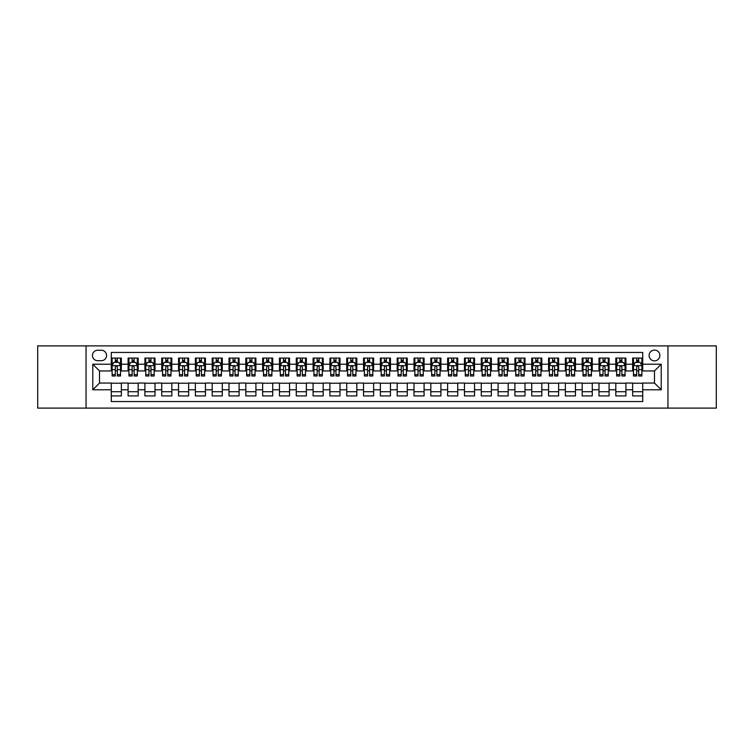 <?xml version="1.0" encoding="UTF-8"?>
<svg xmlns="http://www.w3.org/2000/svg" width="754" height="754" viewBox="0 0 754 754"><rect width="100%" height="100%" fill="white"/><g stroke="black" fill="none" stroke-linecap="round" stroke-linejoin="round"><path stroke-width="1.13" d="M654.491 350.092A5.382 5.382 0 0 0 649.109 355.473A5.382 5.382 0 0 0 654.491 360.855A5.382 5.382 0 0 0 659.873 355.473A5.382 5.382 0 0 0 654.491 350.092M667.95 408.112L716.3 408.112L716.3 345.888L667.95 345.888L667.95 408.112L86.05 408.112L86.05 345.888L37.7 345.888L37.7 408.112L86.05 408.112M642.719 358.084L632.634 358.084L632.634 364.22L625.905 364.22L625.905 370.949L632.634 370.949L632.634 364.22M625.905 364.22L625.905 358.084L615.811 358.084L615.811 364.22L609.091 364.22L609.091 370.949L615.811 370.949L615.811 364.22M609.091 364.22L609.091 358.084L598.996 358.084L598.996 364.22L592.267 364.22L592.267 370.949L598.996 370.949L598.996 364.22M592.267 364.22L592.267 358.084L582.182 358.084L582.182 364.22L575.453 364.22L575.453 370.949L582.182 370.949L582.182 364.22M575.453 364.22L575.453 358.084L565.359 358.084L565.359 364.22L558.629 364.22L558.629 370.949L565.359 370.949L565.359 364.22M558.629 364.22L558.629 358.084L548.544 358.084L548.544 364.22L541.815 364.22L541.815 370.949L548.544 370.949L548.544 364.22M541.815 364.22L541.815 358.084L531.721 358.084L531.721 364.22L525.001 364.22L525.001 370.949L531.721 370.949L531.721 364.22M525.001 364.22L525.001 358.084L514.907 358.084L514.907 364.22L508.177 364.22L508.177 370.949L514.907 370.949L514.907 364.22M508.177 364.22L508.177 358.084L498.092 358.084L498.092 364.22L491.363 364.22L491.363 370.949L498.092 370.949L498.092 364.22M491.363 364.22L491.363 358.084L481.269 358.084L481.269 364.22L474.539 364.22L474.539 370.949L481.269 370.949L481.269 364.22M474.539 364.22L474.539 358.084L464.455 358.084L464.455 364.22L457.725 364.22L457.725 370.949L464.455 370.949L464.455 364.22M457.725 364.22L457.725 358.084L447.631 358.084L447.631 364.22L440.911 364.22L440.911 370.949L447.631 370.949L447.631 364.22M440.911 364.22L440.911 358.084L430.817 358.084L430.817 364.22L424.087 364.22L424.087 370.949L430.817 370.949L430.817 364.22M424.087 364.22L424.087 358.084L414.003 358.084L414.003 364.22L407.273 364.22L407.273 370.949L414.003 370.949L414.003 364.22M407.273 364.22L407.273 358.084L397.179 358.084L397.179 364.22L390.459 364.22L390.459 370.949L397.179 370.949L397.179 364.22M390.459 364.22L390.459 358.084L380.365 358.084L380.365 364.22L373.635 364.22L373.635 370.949L380.365 370.949L380.365 364.22M373.635 364.22L373.635 358.084L363.541 358.084L363.541 364.22L356.821 364.22L356.821 370.949L363.541 370.949L363.541 364.22M356.821 364.22L356.821 358.084L346.727 358.084L346.727 364.22L339.997 364.22L339.997 370.949L346.727 370.949L346.727 364.22M339.997 364.22L339.997 358.084L329.913 358.084L329.913 364.22L323.183 364.22L323.183 370.949L329.913 370.949L329.913 364.22M323.183 364.22L323.183 358.084L313.089 358.084L313.089 364.22L306.369 364.22L306.369 370.949L313.089 370.949L313.089 364.22M306.369 364.22L306.369 358.084L296.275 358.084L296.275 364.22L289.545 364.22L289.545 370.949L296.275 370.949L296.275 364.22M289.545 364.22L289.545 358.084L279.461 358.084L279.461 364.22L272.731 364.22L272.731 370.949L279.461 370.949L279.461 364.22M272.731 364.22L272.731 358.084L262.637 358.084L262.637 364.22L255.908 364.22L255.908 370.949L262.637 370.949L262.637 364.22M255.908 364.22L255.908 358.084L245.823 358.084L245.823 364.22L239.093 364.22L239.093 370.949L245.823 370.949L245.823 364.22M239.093 364.22L239.093 358.084L228.999 358.084L228.999 364.22L222.279 364.22L222.279 370.949L228.999 370.949L228.999 364.22M222.279 364.22L222.279 358.084L212.185 358.084L212.185 364.22L205.456 364.22L205.456 370.949L212.185 370.949L212.185 364.22M205.456 364.22L205.456 358.084L195.371 358.084L195.371 364.22L188.641 364.22L188.641 370.949L195.371 370.949L195.371 364.22M188.641 364.22L188.641 358.084L178.547 358.084L178.547 364.22L171.818 364.22L171.818 370.949L178.547 370.949L178.547 364.22M171.818 364.22L171.818 358.084L161.733 358.084L161.733 364.22L155.004 364.22L155.004 370.949L161.733 370.949L161.733 364.22M155.004 364.22L155.004 358.084L144.909 358.084L144.909 364.22L138.189 364.22L138.189 370.949L144.909 370.949L144.909 364.22M138.189 364.22L138.189 358.084L128.095 358.084L128.095 370.949L121.366 370.949L121.366 358.084L111.281 358.084M111.281 395.916L121.366 395.916L121.366 383.051L128.095 383.051L128.095 395.916L138.189 395.916L138.189 383.051L144.909 383.051L144.909 389.78L138.189 389.78M144.909 389.78L144.909 395.916L155.004 395.916L155.004 383.051L161.733 383.051L161.733 389.78L155.004 389.78M161.733 389.78L161.733 395.916L171.818 395.916L171.818 383.051L178.547 383.051L178.547 389.78L171.818 389.78M178.547 389.78L178.547 395.916L188.641 395.916L188.641 383.051L195.371 383.051L195.371 389.78L188.641 389.78M195.371 389.78L195.371 395.916L205.456 395.916L205.456 383.051L212.185 383.051L212.185 389.78L205.456 389.78M212.185 389.78L212.185 395.916L222.279 395.916L222.279 383.051L228.999 383.051L228.999 389.78L222.279 389.78M228.999 389.78L228.999 395.916L239.093 395.916L239.093 383.051L245.823 383.051L245.823 389.78L239.093 389.78M245.823 389.78L245.823 395.916L255.908 395.916L255.908 383.051L262.637 383.051L262.637 389.78L255.908 389.78M262.637 389.78L262.637 395.916L272.731 395.916L272.731 383.051L279.461 383.051L279.461 389.78L272.731 389.78M279.461 389.78L279.461 395.916L289.545 395.916L289.545 383.051L296.275 383.051L296.275 389.78L289.545 389.78M296.275 389.78L296.275 395.916L306.369 395.916L306.369 383.051L313.089 383.051L313.089 389.78L306.369 389.78M313.089 389.78L313.089 395.916L323.183 395.916L323.183 383.051L329.913 383.051L329.913 389.78L323.183 389.78M329.913 389.78L329.913 395.916L339.997 395.916L339.997 383.051L346.727 383.051L346.727 389.78L339.997 389.78M346.727 389.78L346.727 395.916L356.821 395.916L356.821 383.051L363.541 383.051L363.541 389.78L356.821 389.78M363.541 389.78L363.541 395.916L373.635 395.916L373.635 383.051L380.365 383.051L380.365 389.78L373.635 389.78M380.365 389.78L380.365 395.916L390.459 395.916L390.459 383.051L397.179 383.051L397.179 389.78L390.459 389.78M397.179 389.78L397.179 395.916L407.273 395.916L407.273 383.051L414.003 383.051L414.003 389.78L407.273 389.78M414.003 389.78L414.003 395.916L424.087 395.916L424.087 383.051L430.817 383.051L430.817 389.78L424.087 389.78M430.817 389.78L430.817 395.916L440.911 395.916L440.911 383.051L447.631 383.051L447.631 389.78L440.911 389.78M447.631 389.78L447.631 395.916L457.725 395.916L457.725 383.051L464.455 383.051L464.455 389.78L457.725 389.78M464.455 389.78L464.455 395.916L474.539 395.916L474.539 383.051L481.269 383.051L481.269 389.78L474.539 389.78M481.269 389.78L481.269 395.916L491.363 395.916L491.363 383.051L498.092 383.051L498.092 389.78L491.363 389.78M498.092 389.78L498.092 395.916L508.177 395.916L508.177 383.051L514.907 383.051L514.907 389.78L508.177 389.78M514.907 389.78L514.907 395.916L525.001 395.916L525.001 383.051L531.721 383.051L531.721 389.78L525.001 389.78M531.721 389.78L531.721 395.916L541.815 395.916L541.815 383.051L548.544 383.051L548.544 389.78L541.815 389.78M548.544 389.78L548.544 395.916L558.629 395.916L558.629 383.051L565.359 383.051L565.359 389.78L558.629 389.78M565.359 389.78L565.359 395.916L575.453 395.916L575.453 383.051L582.182 383.051L582.182 389.78L575.453 389.78M582.182 389.78L582.182 395.916L592.267 395.916L592.267 383.051L598.996 383.051L598.996 389.78L592.267 389.78M598.996 389.78L598.996 395.916L609.091 395.916L609.091 383.051L615.811 383.051L615.811 389.78L609.091 389.78M615.811 389.78L615.811 395.916L625.905 395.916L625.905 383.051L632.634 383.051L632.634 389.78L625.905 389.78M97.652 360.685L101.356 360.685A5.212 5.212 0 0 0 106.568 355.473A5.212 5.212 0 0 0 101.356 350.261L97.652 350.261A5.212 5.212 0 0 0 92.44 355.473A5.212 5.212 0 0 0 97.652 360.685M667.95 345.888L86.05 345.888M642.719 364.22L642.719 352.448L111.281 352.448L111.281 370.949L99.509 370.949L99.509 383.051L111.281 383.051L111.281 401.552L642.719 401.552L642.719 383.051L654.491 383.051L654.491 370.949L642.719 370.949L642.719 364.22L661.22 364.22L661.22 389.78L642.719 389.78M111.281 389.78L92.78 389.78L92.78 364.22L111.281 364.22M632.634 389.78L632.634 395.916L642.719 395.916M111.281 362.288L112.12 362.288M115.315 362.288L117.332 362.288M120.527 362.288L121.366 362.288M111.281 370.779L112.12 370.779M115.315 370.779L117.332 370.779M120.527 370.779L121.366 370.779M111.281 383.221L121.366 383.221M111.281 391.712L121.366 391.712M128.095 370.779L128.934 370.779M132.129 370.779L134.146 370.779M137.341 370.779L138.189 370.779M128.095 362.288L128.934 362.288M132.129 362.288L134.146 362.288M137.341 362.288L138.189 362.288M128.095 383.221L138.189 383.221M128.095 391.712L138.189 391.712M144.909 383.221L155.004 383.221M144.909 391.712L155.004 391.712M144.909 362.288L145.758 362.288M148.953 362.288L150.97 362.288M154.165 362.288L155.004 362.288M144.909 370.779L145.758 370.779M148.953 370.779L150.97 370.779M154.165 370.779L155.004 370.779M161.733 383.221L171.818 383.221M161.733 391.712L171.818 391.712M161.733 362.288L162.572 362.288M165.767 362.288L167.784 362.288M170.979 362.288L171.818 362.288M161.733 370.779L162.572 370.779M165.767 370.779L167.784 370.779M170.979 370.779L171.818 370.779M178.547 383.221L188.641 383.221M178.547 391.712L188.641 391.712M178.547 362.288L179.386 362.288M182.581 362.288L184.607 362.288M187.803 362.288L188.641 362.288M178.547 370.779L179.386 370.779M182.581 370.779L184.607 370.779M187.803 370.779L188.641 370.779M195.371 383.221L205.456 383.221M195.371 391.712L205.456 391.712M195.371 362.288L196.21 362.288M199.405 362.288L201.422 362.288M204.617 362.288L205.456 362.288M195.371 370.779L196.21 370.779M199.405 370.779L201.422 370.779M204.617 370.779L205.456 370.779M212.185 383.221L222.279 383.221M212.185 391.712L222.279 391.712M212.185 362.288L213.024 362.288M216.219 362.288L218.236 362.288M221.431 362.288L222.279 362.288M212.185 370.779L213.024 370.779M216.219 370.779L218.236 370.779M221.431 370.779L222.279 370.779M228.999 383.221L239.093 383.221M228.999 391.712L239.093 391.712M228.999 362.288L229.847 362.288M233.043 362.288L235.06 362.288M238.255 362.288L239.093 362.288M228.999 370.779L229.847 370.779M233.043 370.779L235.06 370.779M238.255 370.779L239.093 370.779M245.823 383.221L255.908 383.221M245.823 391.712L255.908 391.712M245.823 362.288L246.662 362.288M249.857 362.288L251.874 362.288M255.069 362.288L255.908 362.288M245.823 370.779L246.662 370.779M249.857 370.779L251.874 370.779M255.069 370.779L255.908 370.779M262.637 383.221L272.731 383.221M262.637 391.712L272.731 391.712M262.637 362.288L263.476 362.288M266.671 362.288L268.697 362.288M271.892 362.288L272.731 362.288M262.637 370.779L263.476 370.779M266.671 370.779L268.697 370.779M271.892 370.779L272.731 370.779M279.461 383.221L289.545 383.221M279.461 391.712L289.545 391.712M279.461 362.288L280.299 362.288M283.495 362.288L285.512 362.288M288.707 362.288L289.545 362.288M279.461 370.779L280.299 370.779M283.495 370.779L285.512 370.779M288.707 370.779L289.545 370.779M296.275 383.221L306.369 383.221M296.275 391.712L306.369 391.712M296.275 362.288L297.114 362.288M300.309 362.288L302.326 362.288M305.521 362.288L306.369 362.288M296.275 370.779L297.114 370.779M300.309 370.779L302.326 370.779M305.521 370.779L306.369 370.779M313.089 383.221L323.183 383.221M313.089 391.712L323.183 391.712M313.089 362.288L313.937 362.288M317.132 362.288L319.149 362.288M322.344 362.288L323.183 362.288M313.089 370.779L313.937 370.779M317.132 370.779L319.149 370.779M322.344 370.779L323.183 370.779M329.913 383.221L339.997 383.221M329.913 391.712L339.997 391.712M329.913 362.288L330.752 362.288M333.947 362.288L335.964 362.288M339.159 362.288L339.997 362.288M329.913 370.779L330.752 370.779M333.947 370.779L335.964 370.779M339.159 370.779L339.997 370.779M346.727 383.221L356.821 383.221M346.727 391.712L356.821 391.712M346.727 362.288L347.566 362.288M350.761 362.288L352.778 362.288M355.982 362.288L356.821 362.288M346.727 370.779L347.566 370.779M350.761 370.779L352.778 370.779M355.982 370.779L356.821 370.779M363.541 383.221L373.635 383.221M363.541 391.712L373.635 391.712M363.541 362.288L364.389 362.288M367.584 362.288L369.601 362.288M372.796 362.288L373.635 362.288M363.541 370.779L364.389 370.779M367.584 370.779L369.601 370.779M372.796 370.779L373.635 370.779M380.365 383.221L390.459 383.221M380.365 391.712L390.459 391.712M380.365 362.288L381.204 362.288M384.399 362.288L386.416 362.288M389.611 362.288L390.459 362.288M380.365 370.779L381.204 370.779M384.399 370.779L386.416 370.779M389.611 370.779L390.459 370.779M397.179 383.221L407.273 383.221M397.179 391.712L407.273 391.712M397.179 362.288L398.018 362.288M401.222 362.288L403.239 362.288M406.434 362.288L407.273 362.288M397.179 370.779L398.018 370.779M401.222 370.779L403.239 370.779M406.434 370.779L407.273 370.779M414.003 383.221L424.087 383.221M414.003 391.712L424.087 391.712M414.003 362.288L414.841 362.288M418.036 362.288L420.053 362.288M423.248 362.288L424.087 362.288M414.003 370.779L414.841 370.779M418.036 370.779L420.053 370.779M423.248 370.779L424.087 370.779M430.817 383.221L440.911 383.221M430.817 391.712L440.911 391.712M430.817 362.288L431.656 362.288M434.851 362.288L436.868 362.288M440.063 362.288L440.911 362.288M430.817 370.779L431.656 370.779M434.851 370.779L436.868 370.779M440.063 370.779L440.911 370.779M447.631 383.221L457.725 383.221M447.631 391.712L457.725 391.712M447.631 362.288L448.479 362.288M451.674 362.288L453.691 362.288M456.886 362.288L457.725 362.288M447.631 370.779L448.479 370.779M451.674 370.779L453.691 370.779M456.886 370.779L457.725 370.779M464.455 383.221L474.539 383.221M464.455 391.712L474.539 391.712M464.455 362.288L465.293 362.288M468.488 362.288L470.505 362.288M473.701 362.288L474.539 362.288M464.455 370.779L465.293 370.779M468.488 370.779L470.505 370.779M473.701 370.779L474.539 370.779M481.269 383.221L491.363 383.221M481.269 391.712L491.363 391.712M481.269 362.288L482.108 362.288M485.303 362.288L487.329 362.288M490.524 362.288L491.363 362.288M481.269 370.779L482.108 370.779M485.303 370.779L487.329 370.779M490.524 370.779L491.363 370.779M498.092 383.221L508.177 383.221M498.092 391.712L508.177 391.712M498.092 362.288L498.931 362.288M502.126 362.288L504.143 362.288M507.338 362.288L508.177 362.288M498.092 370.779L498.931 370.779M502.126 370.779L504.143 370.779M507.338 370.779L508.177 370.779M514.907 383.221L525.001 383.221M514.907 391.712L525.001 391.712M514.907 362.288L515.745 362.288M518.941 362.288L520.957 362.288M524.153 362.288L525.001 362.288M514.907 370.779L515.745 370.779M518.941 370.779L520.957 370.779M524.153 370.779L525.001 370.779M531.721 383.221L541.815 383.221M531.721 391.712L541.815 391.712M531.721 362.288L532.569 362.288M535.764 362.288L537.781 362.288M540.976 362.288L541.815 362.288M531.721 370.779L532.569 370.779M535.764 370.779L537.781 370.779M540.976 370.779L541.815 370.779M548.544 383.221L558.629 383.221M548.544 391.712L558.629 391.712M548.544 362.288L549.383 362.288M552.578 362.288L554.595 362.288M557.79 362.288L558.629 362.288M548.544 370.779L549.383 370.779M552.578 370.779L554.595 370.779M557.79 370.779L558.629 370.779M565.359 383.221L575.453 383.221M565.359 391.712L575.453 391.712M565.359 362.288L566.197 362.288M569.393 362.288L571.419 362.288M574.614 362.288L575.453 362.288M565.359 370.779L566.197 370.779M569.393 370.779L571.419 370.779M574.614 370.779L575.453 370.779M582.182 383.221L592.267 383.221M582.182 391.712L592.267 391.712M582.182 362.288L583.021 362.288M586.216 362.288L588.233 362.288M591.428 362.288L592.267 362.288M582.182 370.779L583.021 370.779M586.216 370.779L588.233 370.779M591.428 370.779L592.267 370.779M598.996 383.221L609.091 383.221M598.996 391.712L609.091 391.712M598.996 362.288L599.835 362.288M603.03 362.288L605.047 362.288M608.242 362.288L609.091 362.288M598.996 370.779L599.835 370.779M603.03 370.779L605.047 370.779M608.242 370.779L609.091 370.779M615.811 383.221L625.905 383.221M615.811 391.712L625.905 391.712M615.811 362.288L616.659 362.288M619.854 362.288L621.871 362.288M625.066 362.288L625.905 362.288M615.811 370.779L616.659 370.779M619.854 370.779L621.871 370.779M625.066 370.779L625.905 370.779M632.634 383.221L642.719 383.221M632.634 391.712L642.719 391.712M632.634 362.288L633.473 362.288M636.668 362.288L638.685 362.288M641.88 362.288L642.719 362.288M632.634 370.779L633.473 370.779M636.668 370.779L638.685 370.779M641.88 370.779L642.719 370.779M99.509 370.949L92.78 364.22M99.509 383.051L92.78 389.78M661.22 364.22L654.491 370.949M661.22 389.78L654.491 383.051M117.332 360.271L115.315 360.271M120.527 374.625L117.332 374.625L117.332 375.992L120.527 375.992L120.527 365.728L118.849 362.372L113.797 362.372L112.12 365.728L112.12 375.992L115.315 375.992L115.315 374.625L112.12 374.625M112.12 365.728L112.12 358.084M120.527 365.728L120.527 358.084M115.315 362.372L115.315 358.084M117.332 358.084L117.332 362.372M117.332 374.625L117.332 366.991C116.663 365.699 115.984 365.699 115.315 366.991L115.315 374.625M134.146 360.271L132.129 360.271M137.341 374.625L134.146 374.625L134.146 375.992L137.341 375.992L137.341 365.728L135.663 362.372L130.621 362.372L128.934 365.728L128.934 375.992L132.129 375.992L132.129 374.625L128.934 374.625M128.934 365.728L128.934 358.084M137.341 365.728L137.341 358.084M132.129 362.372L132.129 358.084M134.146 358.084L134.146 362.372M134.146 374.625L134.146 366.991C133.477 365.699 132.808 365.699 132.129 366.991L132.129 374.625M150.97 360.271L148.953 360.271M154.165 374.625L150.97 374.625L150.97 375.992L154.165 375.992L154.165 365.728L152.478 362.372L147.435 362.372L145.758 365.728L145.758 375.992L148.953 375.992L148.953 374.625L145.758 374.625M145.758 365.728L145.758 358.084M154.165 365.728L154.165 358.084M148.953 362.372L148.953 358.084M150.97 358.084L150.97 362.372M150.97 374.625L150.97 366.991C150.3 365.699 149.622 365.699 148.953 366.991L148.953 374.625M167.784 360.271L165.767 360.271M170.979 374.625L167.784 374.625L167.784 375.992L170.979 375.992L170.979 365.728L169.301 362.372L164.259 362.372L162.572 365.728L162.572 375.992L165.767 375.992L165.767 374.625L162.572 374.625M162.572 365.728L162.572 358.084M170.979 365.728L170.979 358.084M165.767 362.372L165.767 358.084M167.784 358.084L167.784 362.372M167.784 374.625L167.784 366.991C167.115 365.699 166.445 365.699 165.767 366.991L165.767 374.625M184.607 360.271L182.581 360.271M187.803 374.625L184.607 374.625L184.607 375.992L187.803 375.992L187.803 365.728L186.115 362.372L181.073 362.372L179.386 365.728L179.386 375.992L182.581 375.992L182.581 374.625L179.386 374.625M179.386 365.728L179.386 358.084M187.803 365.728L187.803 358.084M182.581 362.372L182.581 358.084M184.607 358.084L184.607 362.372M184.607 374.625L184.607 366.991C183.929 365.699 183.26 365.699 182.581 366.991L182.581 374.625M201.422 360.271L199.405 360.271M204.617 374.625L201.422 374.625L201.422 375.992L204.617 375.992L204.617 365.728L202.939 362.372L197.887 362.372L196.21 365.728L196.21 375.992L199.405 375.992L199.405 374.625L196.21 374.625M196.21 365.728L196.21 358.084M204.617 365.728L204.617 358.084M199.405 362.372L199.405 358.084M201.422 358.084L201.422 362.372M201.422 374.625L201.422 366.991C200.752 365.699 200.074 365.699 199.405 366.991L199.405 374.625M218.236 360.271L216.219 360.271M221.431 374.625L218.236 374.625L218.236 375.992L221.431 375.992L221.431 365.728L219.753 362.372L214.711 362.372L213.024 365.728L213.024 375.992L216.219 375.992L216.219 374.625L213.024 374.625M213.024 365.728L213.024 358.084M221.431 365.728L221.431 358.084M216.219 362.372L216.219 358.084M218.236 358.084L218.236 362.372M218.236 374.625L218.236 366.991C217.567 365.699 216.898 365.699 216.219 366.991L216.219 374.625M235.06 360.271L233.043 360.271M238.255 374.625L235.06 374.625L235.06 375.992L238.255 375.992L238.255 365.728L236.567 362.372L231.525 362.372L229.847 365.728L229.847 375.992L233.043 375.992L233.043 374.625L229.847 374.625M229.847 365.728L229.847 358.084M238.255 365.728L238.255 358.084M233.043 362.372L233.043 358.084M235.06 358.084L235.06 362.372M235.06 374.625L235.06 366.991C234.381 365.699 233.712 365.699 233.043 366.991L233.043 374.625M251.874 360.271L249.857 360.271M255.069 374.625L251.874 374.625L251.874 375.992L255.069 375.992L255.069 365.728L253.391 362.372L248.339 362.372L246.662 365.728L246.662 375.992L249.857 375.992L249.857 374.625L246.662 374.625M246.662 365.728L246.662 358.084M255.069 365.728L255.069 358.084M249.857 362.372L249.857 358.084M251.874 358.084L251.874 362.372M251.874 374.625L251.874 366.991C251.205 365.699 250.535 365.699 249.857 366.991L249.857 374.625M268.697 360.271L266.671 360.271M271.892 374.625L268.697 374.625L268.697 375.992L271.892 375.992L271.892 365.728L270.205 362.372L265.163 362.372L263.476 365.728L263.476 375.992L266.671 375.992L266.671 374.625L263.476 374.625M263.476 365.728L263.476 358.084M271.892 365.728L271.892 358.084M266.671 362.372L266.671 358.084M268.697 358.084L268.697 362.372M268.697 374.625L268.697 366.991C268.019 365.699 267.35 365.699 266.671 366.991L266.671 374.625M285.512 360.271L283.495 360.271M288.707 374.625L285.512 374.625L285.512 375.992L288.707 375.992L288.707 365.728L287.029 362.372L281.977 362.372L280.299 365.728L280.299 375.992L283.495 375.992L283.495 374.625L280.299 374.625M280.299 365.728L280.299 358.084M288.707 365.728L288.707 358.084M283.495 362.372L283.495 358.084M285.512 358.084L285.512 362.372M285.512 374.625L285.512 366.991C284.842 365.699 284.164 365.699 283.495 366.991L283.495 374.625M302.326 360.271L300.309 360.271M305.521 374.625L302.326 374.625L302.326 375.992L305.521 375.992L305.521 365.728L303.843 362.372L298.801 362.372L297.114 365.728L297.114 375.992L300.309 375.992L300.309 374.625L297.114 374.625M297.114 365.728L297.114 358.084M305.521 365.728L305.521 358.084M300.309 362.372L300.309 358.084M302.326 358.084L302.326 362.372M302.326 374.625L302.326 366.991C301.657 365.699 300.987 365.699 300.309 366.991L300.309 374.625M319.149 360.271L317.132 360.271M322.344 374.625L319.149 374.625L319.149 375.992L322.344 375.992L322.344 365.728L320.657 362.372L315.615 362.372L313.937 365.728L313.937 375.992L317.132 375.992L317.132 374.625L313.937 374.625M313.937 365.728L313.937 358.084M322.344 365.728L322.344 358.084M317.132 362.372L317.132 358.084M319.149 358.084L319.149 362.372M319.149 374.625L319.149 366.991C318.471 365.699 317.802 365.699 317.132 366.991L317.132 374.625M335.964 360.271L333.947 360.271M339.159 374.625L335.964 374.625L335.964 375.992L339.159 375.992L339.159 365.728L337.481 362.372L332.429 362.372L330.752 365.728L330.752 375.992L333.947 375.992L333.947 374.625L330.752 374.625M330.752 365.728L330.752 358.084M339.159 365.728L339.159 358.084M333.947 362.372L333.947 358.084M335.964 358.084L335.964 362.372M335.964 374.625L335.964 366.991C335.294 365.699 334.616 365.699 333.947 366.991L333.947 374.625M352.778 360.271L350.761 360.271M355.982 374.625L352.778 374.625L352.778 375.992L355.982 375.992L355.982 365.728L354.295 362.372L349.253 362.372L347.566 365.728L347.566 375.992L350.761 375.992L350.761 374.625L347.566 374.625M347.566 365.728L347.566 358.084M355.982 365.728L355.982 358.084M350.761 362.372L350.761 358.084M352.778 358.084L352.778 362.372M352.778 374.625L352.778 366.991C352.109 365.699 351.439 365.699 350.761 366.991L350.761 374.625M369.601 360.271L367.584 360.271M372.796 374.625L369.601 374.625L369.601 375.992L372.796 375.992L372.796 365.728L371.109 362.372L366.067 362.372L364.389 365.728L364.389 375.992L367.584 375.992L367.584 374.625L364.389 374.625M364.389 365.728L364.389 358.084M372.796 365.728L372.796 358.084M367.584 362.372L367.584 358.084M369.601 358.084L369.601 362.372M369.601 374.625L369.601 366.991C368.932 365.699 368.254 365.699 367.584 366.991L367.584 374.625M386.416 360.271L384.399 360.271M389.611 374.625L386.416 374.625L386.416 375.992L389.611 375.992L389.611 365.728L387.933 362.372L382.891 362.372L381.204 365.728L381.204 375.992L384.399 375.992L384.399 374.625L381.204 374.625M381.204 365.728L381.204 358.084M389.611 365.728L389.611 358.084M384.399 362.372L384.399 358.084M386.416 358.084L386.416 362.372M386.416 374.625L386.416 366.991C385.746 365.699 385.077 365.699 384.399 366.991L384.399 374.625M403.239 360.271L401.222 360.271M406.434 374.625L403.239 374.625L403.239 375.992L406.434 375.992L406.434 365.728L404.747 362.372L399.705 362.372L398.018 365.728L398.018 375.992L401.222 375.992L401.222 374.625L398.018 374.625M398.018 365.728L398.018 358.084M406.434 365.728L406.434 358.084M401.222 362.372L401.222 358.084M403.239 358.084L403.239 362.372M403.239 374.625L403.239 366.991C402.561 365.699 401.891 365.699 401.222 366.991L401.222 374.625M420.053 360.271L418.036 360.271M423.248 374.625L420.053 374.625L420.053 375.992L423.248 375.992L423.248 365.728L421.571 362.372L416.519 362.372L414.841 365.728L414.841 375.992L418.036 375.992L418.036 374.625L414.841 374.625M414.841 365.728L414.841 358.084M423.248 365.728L423.248 358.084M418.036 362.372L418.036 358.084M420.053 358.084L420.053 362.372M420.053 374.625L420.053 366.991C419.384 365.699 418.706 365.699 418.036 366.991L418.036 374.625M436.868 360.271L434.851 360.271M440.063 374.625L436.868 374.625L436.868 375.992L440.063 375.992L440.063 365.728L438.385 362.372L433.343 362.372L431.656 365.728L431.656 375.992L434.851 375.992L434.851 374.625L431.656 374.625M431.656 365.728L431.656 358.084M440.063 365.728L440.063 358.084M434.851 362.372L434.851 358.084M436.868 358.084L436.868 362.372M436.868 374.625L436.868 366.991C436.198 365.699 435.529 365.699 434.851 366.991L434.851 374.625M453.691 360.271L451.674 360.271M456.886 374.625L453.691 374.625L453.691 375.992L456.886 375.992L456.886 365.728L455.199 362.372L450.157 362.372L448.479 365.728L448.479 375.992L451.674 375.992L451.674 374.625L448.479 374.625M448.479 365.728L448.479 358.084M456.886 365.728L456.886 358.084M451.674 362.372L451.674 358.084M453.691 358.084L453.691 362.372M453.691 374.625L453.691 366.991C453.022 365.699 452.343 365.699 451.674 366.991L451.674 374.625M470.505 360.271L468.488 360.271M473.701 374.625L470.505 374.625L470.505 375.992L473.701 375.992L473.701 365.728L472.023 362.372L466.971 362.372L465.293 365.728L465.293 375.992L468.488 375.992L468.488 374.625L465.293 374.625M465.293 365.728L465.293 358.084M473.701 365.728L473.701 358.084M468.488 362.372L468.488 358.084M470.505 358.084L470.505 362.372M470.505 374.625L470.505 366.991C469.836 365.699 469.167 365.699 468.488 366.991L468.488 374.625M487.329 360.271L485.303 360.271M490.524 374.625L487.329 374.625L487.329 375.992L490.524 375.992L490.524 365.728L488.837 362.372L483.795 362.372L482.108 365.728L482.108 375.992L485.303 375.992L485.303 374.625L482.108 374.625M482.108 365.728L482.108 358.084M490.524 365.728L490.524 358.084M485.303 362.372L485.303 358.084M487.329 358.084L487.329 362.372M487.329 374.625L487.329 366.991C486.65 365.699 485.981 365.699 485.303 366.991L485.303 374.625M504.143 360.271L502.126 360.271M507.338 374.625L504.143 374.625L504.143 375.992L507.338 375.992L507.338 365.728L505.661 362.372L500.609 362.372L498.931 365.728L498.931 375.992L502.126 375.992L502.126 374.625L498.931 374.625M498.931 365.728L498.931 358.084M507.338 365.728L507.338 358.084M502.126 362.372L502.126 358.084M504.143 358.084L504.143 362.372M504.143 374.625L504.143 366.991C503.474 365.699 502.795 365.699 502.126 366.991L502.126 374.625M520.957 360.271L518.941 360.271M524.153 374.625L520.957 374.625L520.957 375.992L524.153 375.992L524.153 365.728L522.475 362.372L517.433 362.372L515.745 365.728L515.745 375.992L518.941 375.992L518.941 374.625L515.745 374.625M515.745 365.728L515.745 358.084M524.153 365.728L524.153 358.084M518.941 362.372L518.941 358.084M520.957 358.084L520.957 362.372M520.957 374.625L520.957 366.991C520.288 365.699 519.619 365.699 518.941 366.991L518.941 374.625M537.781 360.271L535.764 360.271M540.976 374.625L537.781 374.625L537.781 375.992L540.976 375.992L540.976 365.728L539.289 362.372L534.247 362.372L532.569 365.728L532.569 375.992L535.764 375.992L535.764 374.625L532.569 374.625M532.569 365.728L532.569 358.084M540.976 365.728L540.976 358.084M535.764 362.372L535.764 358.084M537.781 358.084L537.781 362.372M537.781 374.625L537.781 366.991C537.102 365.699 536.433 365.699 535.764 366.991L535.764 374.625M554.595 360.271L552.578 360.271M557.79 374.625L554.595 374.625L554.595 375.992L557.79 375.992L557.79 365.728L556.113 362.372L551.061 362.372L549.383 365.728L549.383 375.992L552.578 375.992L552.578 374.625L549.383 374.625M549.383 365.728L549.383 358.084M557.79 365.728L557.79 358.084M552.578 362.372L552.578 358.084M554.595 358.084L554.595 362.372M554.595 374.625L554.595 366.991C553.926 365.699 553.248 365.699 552.578 366.991L552.578 374.625M571.419 360.271L569.393 360.271M574.614 374.625L571.419 374.625L571.419 375.992L574.614 375.992L574.614 365.728L572.927 362.372L567.885 362.372L566.197 365.728L566.197 375.992L569.393 375.992L569.393 374.625L566.197 374.625M566.197 365.728L566.197 358.084M574.614 365.728L574.614 358.084M569.393 362.372L569.393 358.084M571.419 358.084L571.419 362.372M571.419 374.625L571.419 366.991C570.74 365.699 570.071 365.699 569.393 366.991L569.393 374.625M588.233 360.271L586.216 360.271M591.428 374.625L588.233 374.625L588.233 375.992L591.428 375.992L591.428 365.728L589.741 362.372L584.699 362.372L583.021 365.728L583.021 375.992L586.216 375.992L586.216 374.625L583.021 374.625M583.021 365.728L583.021 358.084M591.428 365.728L591.428 358.084M586.216 362.372L586.216 358.084M588.233 358.084L588.233 362.372M588.233 374.625L588.233 366.991C587.564 365.699 586.885 365.699 586.216 366.991L586.216 374.625M605.047 360.271L603.03 360.271M608.242 374.625L605.047 374.625L605.047 375.992L608.242 375.992L608.242 365.728L606.565 362.372L601.522 362.372L599.835 365.728L599.835 375.992L603.03 375.992L603.03 374.625L599.835 374.625M599.835 365.728L599.835 358.084M608.242 365.728L608.242 358.084M603.03 362.372L603.03 358.084M605.047 358.084L605.047 362.372M605.047 374.625L605.047 366.991C604.378 365.699 603.709 365.699 603.03 366.991L603.03 374.625M621.871 360.271L619.854 360.271M625.066 374.625L621.871 374.625L621.871 375.992L625.066 375.992L625.066 365.728L623.379 362.372L618.337 362.372L616.659 365.728L616.659 375.992L619.854 375.992L619.854 374.625L616.659 374.625M616.659 365.728L616.659 358.084M625.066 365.728L625.066 358.084M619.854 362.372L619.854 358.084M621.871 358.084L621.871 362.372M621.871 374.625L621.871 366.991C621.192 365.699 620.523 365.699 619.854 366.991L619.854 374.625M638.685 360.271L636.668 360.271M641.88 374.625L638.685 374.625L638.685 375.992L641.88 375.992L641.88 365.728L640.203 362.372L635.151 362.372L633.473 365.728L633.473 375.992L636.668 375.992L636.668 374.625L633.473 374.625M633.473 365.728L633.473 358.084M641.88 365.728L641.88 358.084M636.668 362.372L636.668 358.084M638.685 358.084L638.685 362.372M638.685 374.625L638.685 366.991C638.016 365.699 637.337 365.699 636.668 366.991L636.668 374.625M128.095 389.78L121.366 389.78M128.095 364.22L121.366 364.22M120.489 365.652L112.157 365.652M112.12 363.296L113.336 363.296M119.311 363.296L120.527 363.296M115.315 369.63L112.12 369.63M120.527 369.63L117.332 369.63M117.332 361.336L115.315 361.336M137.303 365.652L128.981 365.652M128.934 363.296L130.159 363.296M136.125 363.296L137.341 363.296M132.129 369.63L128.934 369.63M137.341 369.63L134.146 369.63M134.146 361.336L132.129 361.336M154.118 365.652L145.795 365.652M145.758 363.296L146.973 363.296M152.949 363.296L154.165 363.296M148.953 369.63L145.758 369.63M154.165 369.63L150.97 369.63M150.97 361.336L148.953 361.336M170.941 365.652L162.619 365.652M162.572 363.296L163.788 363.296M169.763 363.296L170.979 363.296M165.767 369.63L162.572 369.63M170.979 369.63L167.784 369.63M167.784 361.336L165.767 361.336M187.755 365.652L179.433 365.652M179.386 363.296L180.611 363.296M186.577 363.296L187.803 363.296M182.581 369.63L179.386 369.63M187.803 369.63L184.607 369.63M184.607 361.336L182.581 361.336M204.579 365.652L196.247 365.652M196.21 363.296L197.425 363.296M203.401 363.296L204.617 363.296M199.405 369.63L196.21 369.63M204.617 369.63L201.422 369.63M201.422 361.336L199.405 361.336M221.393 365.652L213.071 365.652M213.024 363.296L214.249 363.296M220.215 363.296L221.431 363.296M216.219 369.63L213.024 369.63M221.431 369.63L218.236 369.63M218.236 361.336L216.219 361.336M238.207 365.652L229.885 365.652M229.847 363.296L231.063 363.296M237.029 363.296L238.255 363.296M233.043 369.63L229.847 369.63M238.255 369.63L235.06 369.63M235.06 361.336L233.043 361.336M255.031 365.652L246.699 365.652M246.662 363.296L247.877 363.296M253.853 363.296L255.069 363.296M249.857 369.63L246.662 369.63M255.069 369.63L251.874 369.63M251.874 361.336L249.857 361.336M271.845 365.652L263.523 365.652M263.476 363.296L264.701 363.296M270.667 363.296L271.892 363.296M266.671 369.63L263.476 369.63M271.892 369.63L268.697 369.63M268.697 361.336L266.671 361.336M288.669 365.652L280.337 365.652M280.299 363.296L281.515 363.296M287.491 363.296L288.707 363.296M283.495 369.63L280.299 369.63M288.707 369.63L285.512 369.63M285.512 361.336L283.495 361.336M305.483 365.652L297.161 365.652M297.114 363.296L298.339 363.296M304.305 363.296L305.521 363.296M300.309 369.63L297.114 369.63M305.521 369.63L302.326 369.63M302.326 361.336L300.309 361.336M322.297 365.652L313.975 365.652M313.937 363.296L315.153 363.296M321.119 363.296L322.344 363.296M317.132 369.63L313.937 369.63M322.344 369.63L319.149 369.63M319.149 361.336L317.132 361.336M339.121 365.652L330.789 365.652M330.752 363.296L331.967 363.296M337.943 363.296L339.159 363.296M333.947 369.63L330.752 369.63M339.159 369.63L335.964 369.63M335.964 361.336L333.947 361.336M355.935 365.652L347.613 365.652M347.566 363.296L348.791 363.296M354.757 363.296L355.982 363.296M350.761 369.63L347.566 369.63M355.982 369.63L352.778 369.63M352.778 361.336L350.761 361.336M372.749 365.652L364.427 365.652M364.389 363.296L365.605 363.296M371.581 363.296L372.796 363.296M367.584 369.63L364.389 369.63M372.796 369.63L369.601 369.63M369.601 361.336L367.584 361.336M389.573 365.652L381.251 365.652M381.204 363.296L382.419 363.296M388.395 363.296L389.611 363.296M384.399 369.63L381.204 369.63M389.611 369.63L386.416 369.63M386.416 361.336L384.399 361.336M406.387 365.652L398.065 365.652M398.018 363.296L399.243 363.296M405.209 363.296L406.434 363.296M401.222 369.63L398.018 369.63M406.434 369.63L403.239 369.63M403.239 361.336L401.222 361.336M423.211 365.652L414.879 365.652M414.841 363.296L416.057 363.296M422.033 363.296L423.248 363.296M418.036 369.63L414.841 369.63M423.248 369.63L420.053 369.63M420.053 361.336L418.036 361.336M440.025 365.652L431.703 365.652M431.656 363.296L432.881 363.296M438.847 363.296L440.063 363.296M434.851 369.63L431.656 369.63M440.063 369.63L436.868 369.63M436.868 361.336L434.851 361.336M456.839 365.652L448.517 365.652M448.479 363.296L449.695 363.296M455.661 363.296L456.886 363.296M451.674 369.63L448.479 369.63M456.886 369.63L453.691 369.63M453.691 361.336L451.674 361.336M473.663 365.652L465.331 365.652M465.293 363.296L466.509 363.296M472.485 363.296L473.701 363.296M468.488 369.63L465.293 369.63M473.701 369.63L470.505 369.63M470.505 361.336L468.488 361.336M490.477 365.652L482.155 365.652M482.108 363.296L483.333 363.296M489.299 363.296L490.524 363.296M485.303 369.63L482.108 369.63M490.524 369.63L487.329 369.63M487.329 361.336L485.303 361.336M507.301 365.652L498.969 365.652M498.931 363.296L500.147 363.296M506.123 363.296L507.338 363.296M502.126 369.63L498.931 369.63M507.338 369.63L504.143 369.63M504.143 361.336L502.126 361.336M524.115 365.652L515.793 365.652M515.745 363.296L516.971 363.296M522.937 363.296L524.153 363.296M518.941 369.63L515.745 369.63M524.153 369.63L520.957 369.63M520.957 361.336L518.941 361.336M540.929 365.652L532.607 365.652M532.569 363.296L533.785 363.296M539.751 363.296L540.976 363.296M535.764 369.63L532.569 369.63M540.976 369.63L537.781 369.63M537.781 361.336L535.764 361.336M557.753 365.652L549.421 365.652M549.383 363.296L550.599 363.296M556.575 363.296L557.79 363.296M552.578 369.63L549.383 369.63M557.79 369.63L554.595 369.63M554.595 361.336L552.578 361.336M574.567 365.652L566.245 365.652M566.197 363.296L567.423 363.296M573.389 363.296L574.614 363.296M569.393 369.63L566.197 369.63M574.614 369.63L571.419 369.63M571.419 361.336L569.393 361.336M591.381 365.652L583.059 365.652M583.021 363.296L584.237 363.296M590.212 363.296L591.428 363.296M586.216 369.63L583.021 369.63M591.428 369.63L588.233 369.63M588.233 361.336L586.216 361.336M608.205 365.652L599.882 365.652M599.835 363.296L601.051 363.296M607.027 363.296L608.242 363.296M603.03 369.63L599.835 369.63M608.242 369.63L605.047 369.63M605.047 361.336L603.03 361.336M625.019 365.652L616.697 365.652M616.659 363.296L617.875 363.296M623.841 363.296L625.066 363.296M619.854 369.63L616.659 369.63M625.066 369.63L621.871 369.63M621.871 361.336L619.854 361.336M641.842 365.652L633.511 365.652M633.473 363.296L634.689 363.296M640.664 363.296L641.88 363.296M636.668 369.63L633.473 369.63M641.88 369.63L638.685 369.63M638.685 361.336L636.668 361.336"/></g></svg>
